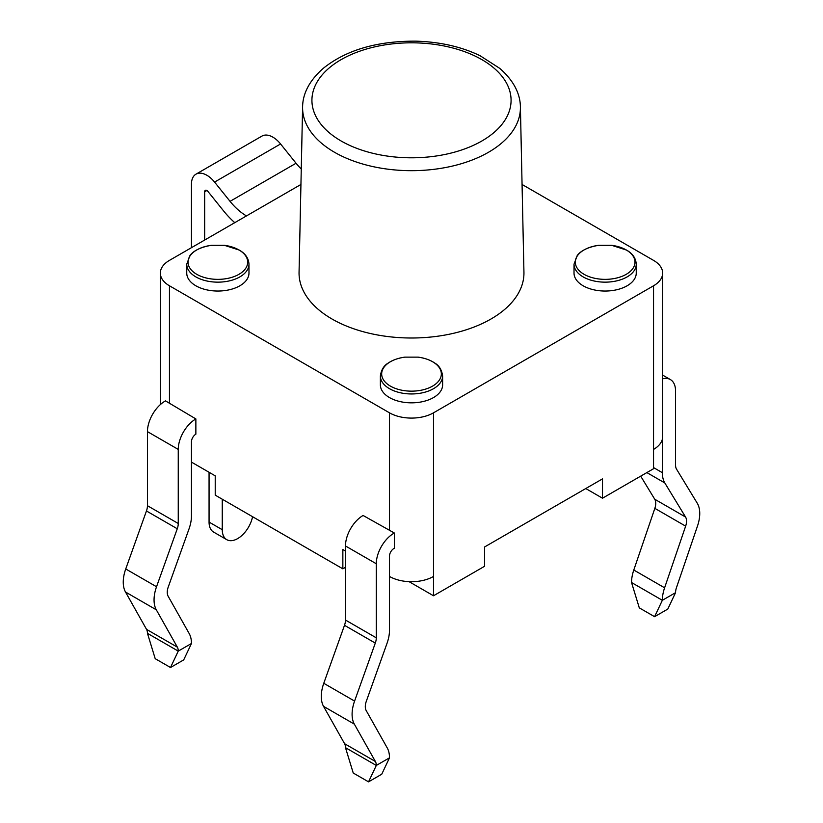 <?xml version="1.0" encoding="UTF-8"?>
<svg xmlns="http://www.w3.org/2000/svg" width="823" height="823" viewBox="0 0 823 823"><rect width="100%" height="100%" fill="white"/><g stroke="black" fill="none" stroke-linecap="round" stroke-linejoin="round"><path stroke-width="1.23" d="M248.978 264.193L248.978 273.082A31.12 17.962 180 0 1 229.771 289.675A31.12 17.962 180 0 1 195.864 285.787A31.12 17.962 180 0 1 186.749 273.082L186.749 264.193A31.12 17.962 0 0 0 195.864 276.898A31.12 17.962 0 0 0 229.771 280.787A31.12 17.962 0 0 0 248.978 264.193C248.597 258.216 245.336 253.505 239.226 250.069L224.473 245.336A29.834 17.221 180 0 1 238.958 249.955A29.834 17.221 180 0 1 238.958 274.316A29.834 17.221 180 0 1 196.769 274.316A29.834 17.221 180 0 1 189.197 257.362A29.834 17.221 180 0 1 211.254 245.336C196.162 247.857 191.265 253.7 189.948 255.542L186.749 264.193M636.251 264.193L636.251 273.082A31.12 17.962 180 0 1 605.142 291.044A31.12 17.962 180 0 1 574.022 273.082L574.022 264.193A31.12 17.962 0 0 0 605.142 282.155A31.12 17.962 0 0 0 636.251 264.193C635.87 258.216 632.609 253.505 626.498 250.069L611.746 245.336A29.834 17.221 180 0 1 626.231 249.955A29.834 17.221 180 0 1 621.931 276.374A29.834 17.221 180 0 1 577.787 269.008A29.834 17.221 180 0 1 598.527 245.336C583.435 247.857 578.538 253.7 577.221 255.542L574.022 264.193M442.62 375.988L442.62 384.876A31.12 17.962 180 0 1 423.413 401.47A31.12 17.962 180 0 1 389.495 397.581A31.12 17.962 180 0 1 380.38 384.876L380.38 375.988A31.12 17.962 0 0 0 389.495 388.693A31.12 17.962 0 0 0 423.413 392.592A31.12 17.962 0 0 0 442.62 375.988C441.766 369.825 439.112 365.494 434.657 362.994C430.408 360.062 424.884 358.108 418.105 357.131A29.834 17.221 180 0 1 437.62 382.253A29.834 17.221 180 0 1 390.4 386.11A29.834 17.221 180 0 1 382.839 369.157A29.834 17.221 180 0 1 404.895 357.131L418.105 357.131M653.544 285.787L653.544 449.42A31.12 17.962 0 0 0 662.659 436.715L662.659 273.082A31.12 17.962 180 0 1 653.544 285.787L433.505 412.827A31.12 17.962 180 0 1 389.495 412.827L169.456 285.787A31.12 17.962 180 0 1 160.341 273.082A31.12 17.962 180 0 1 169.456 260.377L300.94 184.465M389.495 576.45A31.12 17.962 0 0 0 433.505 576.45L433.505 595.77L484.552 566.296L484.552 546.986L602.498 478.883L602.498 498.203L653.544 468.729L653.544 449.42M389.495 757.829A31.12 17.962 -60 0 0 387.242 747.932L366.204 710.578A12.448 7.191 120 0 1 366.286 701.35L387.016 643.36A31.12 17.962 -60 0 0 389.495 630.212L389.495 556.132A6.224 3.59 120 0 1 394.34 548.272L394.34 533.006L363.087 515.476A24.896 14.372 -60 0 0 345.485 545.968L345.485 620.048A12.448 7.191 120 0 1 344.498 625.305L323.768 683.296A31.12 17.962 -60 0 0 323.542 706.35L344.59 743.704A12.448 7.191 120 0 1 345.485 747.665L353.242 773.023L368.539 781.85L376.296 765.452L389.495 757.829L381.738 774.227L368.539 781.85M170.505 667.515L155.208 658.688L147.451 633.329A12.448 7.191 120 0 0 146.545 629.369L125.508 592.015A31.12 17.962 -60 0 1 125.734 568.96L146.453 510.97A12.448 7.191 120 0 0 147.451 505.713L147.451 431.633A24.896 14.372 -60 0 1 165.495 400.894L195.864 418.928L195.864 434.174A6.224 3.59 120 0 0 191.461 441.797L191.461 515.877A31.12 17.962 -60 0 1 188.981 529.024L168.252 587.015A12.448 7.191 120 0 0 168.159 596.243L189.208 633.597A31.12 17.962 -60 0 1 191.461 643.493L183.704 659.892L170.505 667.515L178.252 651.116L191.461 643.493M191.461 462.115L215.225 475.838L215.225 495.148L342.852 568.837L345.485 567.304M345.485 551.05L342.852 549.517L342.852 568.837M640.695 476.147L654.748 499.242A12.448 7.191 -60 0 1 654.841 508.357L633.792 570.02A31.12 17.962 120 0 0 631.539 582.519L639.296 607.868L654.594 616.694L662.35 600.296L675.549 592.673L667.792 609.071L654.594 616.694M662.35 439.256L662.35 472.68A31.12 17.962 120 0 0 664.83 482.967L685.549 517.029A12.448 7.191 -60 0 1 685.641 526.144L664.603 587.807A31.12 17.962 120 0 0 662.35 600.296L631.539 582.519M675.549 592.673A12.448 7.191 -60 0 1 676.455 587.684L697.493 526.02A31.12 17.962 120 0 0 697.266 503.234L676.547 469.172A12.448 7.191 -60 0 1 675.549 465.057L675.549 390.976A24.896 14.372 120 0 0 670.395 379.578A24.896 14.372 120 0 0 662.659 378.837M345.485 747.665L376.296 765.452A12.448 7.191 120 0 0 375.391 761.491L354.343 724.137A31.12 17.962 -60 0 1 354.579 701.083L375.298 643.092A12.448 7.191 120 0 0 376.296 637.835L376.296 563.755A24.896 14.372 -60 0 1 394.34 533.006M147.451 633.329L178.252 651.116A12.448 7.191 120 0 0 177.357 647.156L156.308 609.802A31.12 17.962 -60 0 1 156.535 586.748L177.264 528.757A12.448 7.191 120 0 0 178.252 523.49L178.252 449.409A24.896 14.372 -60 0 1 195.864 418.928M585.77 488.543L602.498 498.203M409.082 581.666L433.505 595.77M522.06 184.465L653.544 260.377A31.12 17.962 180 0 1 662.659 273.082M302.597 107.021L299.058 272.279A112.442 64.924 0 0 0 411.5 338.006A112.442 64.924 0 0 0 523.942 272.279L520.403 107.021A108.914 62.877 0 0 1 453.802 165.742A108.914 62.877 0 0 1 334.488 152.255A108.914 62.877 0 0 1 302.597 107.021C302.658 96.908 306.66 82.773 323.511 68.144C346.298 49.987 377.057 40.985 415.79 41.15C440.007 41.86 461.456 46.726 480.107 55.738L499.726 68.35C516.144 82.67 520.331 96.682 520.403 107.021M204.66 240.049L204.66 191.78A3.107 1.8 60 0 1 205.308 190.35A3.107 1.8 60 0 1 207.962 191.481L223.445 210.739A65.13 37.601 -120 0 0 234.771 222.663M191.461 247.672L191.461 184.157A21.779 12.582 60 0 1 195.967 174.178A21.779 12.582 60 0 1 214.566 182.089L230.049 201.347A46.458 26.82 -120 0 0 246.468 215.914M209.063 522.08A21.779 12.582 120 0 0 213.569 532.059L226.778 539.682A21.779 12.582 -60 0 1 222.261 529.703L209.063 522.08L209.063 472.279M252.568 516.71A21.779 12.582 -60 0 1 241.695 535.65A21.779 12.582 -60 0 1 226.778 539.682M222.261 499.211L222.261 529.703M301.269 169.044A46.458 26.82 60 0 1 296.054 163.242L280.571 143.974A21.779 12.582 -120 0 0 261.981 136.073L195.967 174.178M433.505 576.45L433.505 412.827M389.495 412.827L389.495 530.722M169.456 403.681L169.456 285.787M662.35 472.68L653.544 467.598M664.83 482.967L646.857 472.587M685.549 517.029L654.748 499.242M685.641 526.144L654.841 508.357M664.603 587.807L633.792 570.02M375.391 761.491L344.59 743.704M354.343 724.137L323.542 706.35M354.579 701.083L323.768 683.296M375.298 643.092L344.498 625.305M376.296 637.835L345.485 620.048M376.296 563.755L345.485 545.968M146.545 629.369L177.357 647.156M125.508 592.015L156.308 609.802M125.734 568.96L156.535 586.748M146.453 510.97L177.264 528.757M147.451 505.713L178.252 523.49M147.451 431.633L178.252 449.409M206.861 190.504L204.66 191.78M280.571 143.974L214.566 182.089M296.054 163.242L230.049 201.347M341.082 140.959A99.583 57.497 180 0 1 385.73 44.771A99.583 57.497 180 0 1 507.688 115.189A99.583 57.497 180 0 1 341.082 140.959M211.254 245.336L224.473 245.336M598.527 245.336L611.746 245.336M380.38 375.988C381.234 369.825 383.888 365.494 388.343 362.994C392.592 360.062 398.116 358.108 404.895 357.131M160.341 404.607L160.341 273.082M670.395 379.578L662.659 375.113"/></g></svg>
